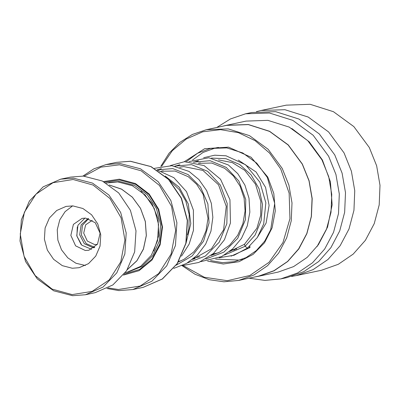 <?xml version="1.0" encoding="UTF-8"?>
<svg xmlns="http://www.w3.org/2000/svg" width="400" height="400" viewBox="0 0 400 400"><rect width="100%" height="100%" fill="white"/><g stroke="black" fill="none" stroke-linecap="round" stroke-linejoin="round"><path stroke-width="0.6" d="M88.08 218.5L81.17 224.86L79.705 234.785L84.34 243.75L92.97 247.67L94.305 247.675M88.61 218.64L82.39 225.375L81.455 235.09L86.2 243.625L94.735 247.33M92.27 220.28L85.635 224.86L83.675 233.17L87.275 241.06L94.62 244.565L97.405 244.335M125.265 272.67L126.96 272.31L140.63 266.345L151.285 255.34L157.535 240.715L158.57 224.375L154.26 208.435L145.16 194.975L132.455 185.74L117.795 181.925L106.135 183.04M123.395 275.115L139.12 270.67L151.985 260.06L160.165 244.785L162.505 227.015L158.675 209.265L149.21 194.055L135.455 183.535L119.36 179.195L103.425 181.575M124.255 274.03L139.545 269.49L152 258.985L159.865 244L162.035 226.635L158.205 209.33L148.915 194.52L135.475 184.285L119.765 180.065L104.655 182.215M108.11 287.885L118.395 289.52L140.135 286.04L158.645 273.59L171.11 254.075L175.635 230.465L171.53 206.35L159.415 185.405L141.14 170.815L119.485 164.805L100.875 167.17L84.255 176.16M82.89 176.075L93.85 168.83L106.11 164.55L120.01 163.495L140.46 168.815L158.18 181.7L170.87 200.475L176.885 222.7L175.435 245.495L166.72 265.89L151.865 281.245L132.8 289.56L118.9 290.61L106.895 288.52M127.305 269.635L136.875 260.815L143.43 249.09L146.345 235.565L145.345 221.525L140.525 208.305L132.34 197.15L121.57 189.12L109.23 184.975M127.365 269.54L136.89 260.725L143.41 249.02L146.305 235.535L145.3 221.535L140.5 208.35L132.35 197.22L121.62 189.2L109.325 185.04M73.08 179.5L53.015 182.715L35.93 194.205L24.42 212.22L20.245 234.015L24.035 256.275L35.22 275.61L52.085 289.075L72.075 294.62L92.14 291.405L109.23 279.915L120.735 261.905L124.91 240.105L121.12 217.85L109.94 198.515L93.07 185.045L73.08 179.5M72.58 295.71L53.675 290.795L37.29 278.88L25.56 261.525L20 240.975L21.335 219.9L29.395 201.045L43.13 186.85L60.755 179.165L73.605 178.19L92.51 183.11L108.895 195.02L120.63 212.38L126.185 232.93L124.85 254L116.79 272.855L103.055 287.05L85.43 294.74L72.58 295.71M72.305 268.24L79.125 267.725L88.475 263.645L95.765 256.115L100.04 246.105L100.75 234.925L97.8 224.02L91.575 214.81L82.88 208.49L72.85 205.88L66.035 206.4L56.68 210.475L49.39 218.01L45.115 228.015L44.405 239.195L47.355 250.1L53.58 259.31L62.275 265.63L72.305 268.24M72.655 205.87L65.09 211.645L59.765 219.905L57.26 229.75L57.85 240.095L61.475 249.805L67.73 257.81L75.935 263.24L85.38 265.5M85.315 250.5L88.855 250.235L97.495 244.205L100.085 233.205L95.32 222.76L85.6 218.125L82.06 218.39L73.42 224.42L70.83 235.42L75.595 245.865L85.315 250.5M91.62 249.315L81.815 245.205L76.73 235.815L77.96 225.23L84.96 218.1M60.755 179.165L70.545 177.075L83.395 176.1L102.3 181.02L118.68 192.93L130.415 210.29L135.975 230.84L134.64 251.91L126.58 270.77L112.845 284.96L95.215 292.65L85.43 294.74M210.54 260.56L222.555 262.65L234.565 261.67L246.085 257.585L256.31 250.61L264.675 241.14L270.725 229.685L274.685 203.42L267.33 177.51L256.74 163.155L242.77 152.94L226.795 147.875L210.395 148.45L197.55 153.235L186.43 161.6M207.625 261.12L223.37 264.005L238.99 261.705L253.11 254.42L264.485 242.795L272.11 227.855L275.315 210.91L273.815 193.465L267.745 177.045L251.075 157.26L228.53 147.14L204.66 148.725L184.285 161.7M183.255 265.65L204.295 277.27L227.345 280.68L249.78 275.5L269.05 262.315L282.965 242.625L289.935 218.675L289.17 193.185L280.755 169.055L269.555 153.065L255.095 140.645L238.36 132.65L220.5 129.63L202.745 131.79L186.305 138.985L172.31 150.715L161.725 166.185M182.145 265.675L195.04 274.245L209.175 279.705L223.905 281.8L238.575 280.445L253.915 275.005L267.53 265.72L278.67 253.105L286.725 237.85L291.25 220.795L291.995 202.875L288.925 185.075L282.2 168.375L268.105 149.26L249.5 135.655L228.23 128.905L206.39 129.675L192.405 134.445L179.785 142.415L169.1 153.215L160.825 166.365M238.575 280.445L258.625 276.165L273.965 270.725L287.58 261.44L298.72 248.825L306.775 233.57L311.3 216.515L312.045 198.595L308.975 180.795L302.25 164.095L288.155 144.98L269.55 131.375L248.28 124.625L226.44 125.4L206.39 129.675M255.27 276.88L258.685 276.25L274.045 270.8L287.68 261.505L298.835 248.875L306.895 233.605L311.425 216.525L312.175 198.585L309.1 180.76L302.365 164.04L288.25 144.9L269.625 131.28L248.325 124.525L226.46 125.295L223.085 126.115M258.685 276.25L278.26 272.07L293.62 266.625L307.255 257.33L318.41 244.7L326.47 229.425L331 212.35L331.75 194.405L328.675 176.585L321.94 159.86L307.825 140.72L289.2 127.1L267.9 120.345L246.035 121.115L226.46 125.295M249 278.215L264.94 280.415L280.8 278.925L286.98 277.605L303.785 271.65L318.695 261.485L330.895 247.67L339.715 230.965L344.67 212.285L345.485 192.66L342.12 173.165L334.76 154.875L319.32 133.945L298.945 119.05L275.65 111.655L251.735 112.5L245.555 113.82L230.465 118.935L216.815 127.45M280.8 278.925L297.6 272.97L312.51 262.8L324.715 248.99L333.53 232.285L338.485 213.605L339.305 193.98L335.94 174.485L328.58 156.195L313.14 135.265L292.765 120.365L269.47 112.975L245.555 113.82M291.585 276.455L296.255 275.625L313.055 269.67L327.965 259.505L340.165 245.69L348.985 228.985L353.94 210.305L354.76 190.68L351.395 171.19L344.03 152.895L328.595 131.965L308.22 117.07L284.925 109.675L261.01 110.52L256.405 111.67M296.255 275.625L321.495 270.24L338.295 264.28L353.21 254.115L365.41 240.3L374.23 223.595L379.18 204.915L380 185.295L376.635 165.8L369.275 147.51L353.835 126.575L333.46 111.68L310.165 104.29L286.25 105.13L261.01 110.52M236.165 249.175L235.29 249.215M238.365 160.105L256.075 172.01L265.57 187.37L269.09 205.33L266.09 223.09L257.035 237.895M234.605 249.875L231.175 250.24M192.475 160.06L203.07 152.45L215.16 148.05L218.665 147.445M242.525 259.21L239.075 260.09L215.67 259.105M203.66 157.69L214.7 155.2L226.07 155.805L245.63 164.795L259.895 182.21L265.84 202.755L263.705 223.915L257.34 237.45L247.46 248.085L245.075 246.3L244.52 244.26M248.575 247.01L250.005 247.555L249.795 245.875M160.85 168.83L157.09 169.92L160.85 168.83M179.37 164.875L175.13 166.14L179.37 164.875M193.31 258.805L194.235 258.93L193.31 258.805M197.925 160.915L193.68 162.18L197.925 160.915M211.855 254.845L212.785 254.97L211.855 254.845M77.29 226.905L76.89 236.14L81.03 244.41M127.94 272.085L141.855 266.43L152.8 255.575L159.33 240.96L160.58 224.51L156.385 208.4L147.305 194.755L134.53 185.375L119.75 181.505L108.81 182.485M153.77 251.05L158.755 235.52L158.09 218.805L151.87 203.28L140.98 191.135M130.4 161.28L116.505 162.33L130.52 161.27L151.065 166.605L168.825 179.495L181.51 198.25L187.51 220.435L186.05 243.195L177.305 263.59L162.375 278.985L143.19 287.34L162.255 279.025L177.11 263.675L185.83 243.275L187.275 220.485L181.26 198.255L168.57 179.48L150.85 166.6L130.4 161.28M317.025 246.64L327.55 227.155L332.145 204.835L330.375 181.735L322.41 159.985L309.18 141.785L291.805 128.5M224.435 255.04L245.075 246.3L255.155 234.98L261.17 220.505L262.51 204.5L259.03 188.705L251.12 174.855L239.685 164.475L225.97 158.68L211.48 158.1M186.12 242.89L190.79 223.595L188.295 204.005L179.22 187.27L165.245 176.055M176.25 265.13L192.12 255.99L203.57 241.205L209.055 222.955L207.925 203.945L200.525 186.99L188.13 174.595L172.78 168.59L156.955 169.835M187.32 262.97L205.32 256.09L219.205 242.23L226.855 223.68L227.19 203.5L220.355 185.04L207.71 171.345L191.565 164.67L174.845 166.09M192.915 259.12L193.4 259.18M205.865 259.015L223.86 252.135L237.745 238.275L245.4 219.725L245.735 199.545L238.905 181.085L226.255 167.385L210.115 160.71L193.395 162.13M211.46 255.16L211.945 255.225M161.345 168.735L157.25 170.02M179.885 164.78L175.44 166.2M193.7 258.48L195.03 258.675M198.43 160.82L193.99 162.24M212.245 254.52L213.575 254.72M200.345 162.895L198.355 163.32M181.84 166.845L179.815 167.275M163.26 170.81L161.27 171.235M116.505 162.33L106.11 164.55M143.19 287.34L132.8 289.56M236.69 248.92L231.4 250.05M218.26 252.855L212.86 254.005M199.715 256.81L194.31 257.965M181.17 260.77L178.755 261.285M217.855 147.475L215.16 148.05M241.77 259.515L239.075 260.09M238.195 260.27L239.815 259.93M218.475 159.88L232.275 162.615L244.72 170.305L255.49 184.195L260.845 201.44L260.72 215.24L256.915 228.235L244.47 244.3M187.475 234.85L188.875 228.485L189.175 214.555L185.845 201.2L179.275 189.67L170.17 180.94M178.335 261.975L184.175 259.22L193.735 251.93L201.21 242.185L206.06 230.725L208.01 218.36L203.11 194.325L196.705 184.33L188.36 176.735L175.055 171.035L161.22 171.22M192.53 259.42L211.49 248.74L223.615 229.87L226.24 206.415L218.535 184.8L202.92 170.39L183.755 166.59L179.76 167.26M211.075 255.465L219.615 252.19L229.71 245.09L237.675 235.31L242.905 223.64L245.08 210.955L244.11 198.17L240.11 186.22L233.44 176L224.755 168.355L211.755 163.045L198.305 163.305M229.57 251.54L244.495 244.275M181.51 256.135L189.16 244.095L193.46 230.335L193.405 210.155L186.485 191.67L173.915 177.695L157.715 170.32M173.765 268.405L186.505 263.44L197.3 255.185L205.645 244.145L210.935 231.2L212.865 217.285L211.37 203.39L206.59 190.495L198.915 179.545L189.015 171.42L171.83 165.7L154.445 168.35M182.025 265.675L198.835 262.43L213.515 253.435L224.445 239.735L230.45 222.965L229.965 199.68L220.475 179.175L204.11 165.59L184.43 161.69L170.365 165.6M200.575 261.715L221.58 256.6L232.665 248.925L241.445 238.385L247.285 225.8L249.85 212.08L249.025 198.18L244.905 185.075L237.82 173.71L228.395 164.99L208.775 157.77L188.91 161.64M219.135 257.75L234.04 255.265L247.405 248.12M250.005 247.555L231.08 256.15"/></g></svg>
